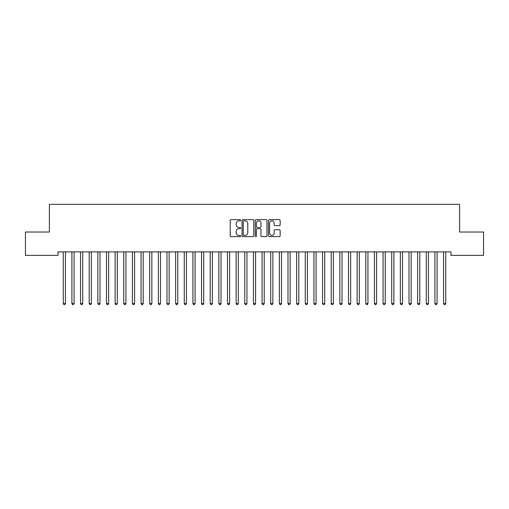 <?xml version="1.0" encoding="UTF-8"?>
<svg xmlns="http://www.w3.org/2000/svg" width="509" height="509" viewBox="0 0 509 509"><rect width="100%" height="100%" fill="white"/><g stroke="black" fill="none" stroke-linecap="round" stroke-linejoin="round"><path stroke-width="0.76" d="M240.668 220.238A0.592 0.592 0 0 0 240.076 219.646L231.061 219.646A0.846 0.846 0 0 0 230.214 220.492L230.214 235.762A0.846 0.846 0 0 0 231.061 236.615L240.076 236.615A0.592 0.592 0 0 0 240.668 236.017A0.592 0.592 0 0 0 240.076 235.425L238.912 235.425A2.717 2.717 0 0 1 236.195 232.708L236.195 231.436A2.717 2.717 0 0 1 238.912 228.726L240.076 228.726A0.592 0.592 0 0 0 240.668 228.127A0.592 0.592 0 0 0 240.076 227.536L238.912 227.536A2.717 2.717 0 0 1 236.195 224.819L236.195 223.546A2.717 2.717 0 0 1 238.912 220.83L240.076 220.83A0.592 0.592 0 0 0 240.668 220.238M279.295 225.627A0.846 0.846 0 0 0 280.141 224.781L280.141 220.492A0.846 0.846 0 0 0 279.295 219.646L269.286 219.646A0.846 0.846 0 0 0 268.434 220.492L268.434 235.762A0.846 0.846 0 0 0 269.286 236.615L279.295 236.615A0.846 0.846 0 0 0 280.141 235.762L280.141 230.59A0.846 0.846 0 0 0 279.295 229.744L275.013 229.744A0.846 0.846 0 0 0 274.16 230.59L274.16 233.154A2.271 2.271 0 0 1 271.895 235.425A2.271 2.271 0 0 1 269.624 233.154L269.624 223.101A2.271 2.271 0 0 1 271.895 220.83A2.271 2.271 0 0 1 274.16 223.101L274.16 224.781A0.846 0.846 0 0 0 275.013 225.627L279.295 225.627M450.961 251.898L58.039 251.898L58.039 255.353L25.45 255.353L25.45 232.021L49.392 232.021L49.392 204.357L459.608 204.357L459.608 232.021L483.55 232.021L483.55 255.353L450.961 255.353L450.961 251.898M253.756 220.492A0.846 0.846 0 0 0 252.909 219.646L242.901 219.646A0.846 0.846 0 0 0 242.049 220.492L242.049 235.762A0.846 0.846 0 0 0 242.901 236.615L252.909 236.615A0.846 0.846 0 0 0 253.756 235.762L253.756 220.492M256.091 219.646L266.099 219.646A0.846 0.846 0 0 1 266.951 220.492L266.951 235.762A0.846 0.846 0 0 1 266.099 236.615L261.817 236.615A0.846 0.846 0 0 1 260.971 235.762L260.971 229.572A0.846 0.846 0 0 0 260.118 228.726L257.28 228.726A0.846 0.846 0 0 0 256.428 229.572L256.428 236.017A0.592 0.592 0 0 1 255.836 236.615A0.592 0.592 0 0 1 255.244 236.017L255.244 220.492A0.846 0.846 0 0 1 256.091 219.646M243.83 220.83A0.592 0.592 0 0 0 243.238 221.428L243.238 234.834A0.592 0.592 0 0 0 243.83 235.425L245.064 235.425A2.717 2.717 0 0 0 247.775 232.708L247.775 223.546A2.717 2.717 0 0 0 245.064 220.83L243.83 220.83M260.971 223.146A2.271 2.271 0 0 0 258.699 220.874A2.271 2.271 0 0 0 256.428 223.146L256.428 226.69A0.846 0.846 0 0 0 257.28 227.536L260.118 227.536A0.846 0.846 0 0 0 260.971 226.69L260.971 223.146M63.154 251.898L63.205 252.025A0.865 0.865 0 0 1 63.262 252.349L63.262 303.517L65.426 303.517L65.426 252.349A0.865 0.865 0 0 1 65.489 252.025L65.54 251.898M65.426 303.517L64.777 304.643L63.911 304.643L63.262 303.517M71.794 251.898L71.845 252.025A0.865 0.865 0 0 1 71.909 252.349L71.909 303.517L74.072 303.517L74.072 252.349A0.865 0.865 0 0 1 74.129 252.025L74.18 251.898M74.072 303.517L73.423 304.643L72.558 304.643L71.909 303.517M80.441 251.898L80.492 252.025A0.865 0.865 0 0 1 80.549 252.349L80.549 303.517L82.712 303.517L82.712 252.349A0.865 0.865 0 0 1 82.776 252.025L82.827 251.898M82.712 303.517L82.064 304.643L81.198 304.643L80.549 303.517M89.081 251.898L89.132 252.025A0.865 0.865 0 0 1 89.196 252.349L89.196 303.517L91.353 303.517L91.353 252.349A0.865 0.865 0 0 1 91.416 252.025L91.467 251.898M91.353 303.517L90.71 304.643L89.845 304.643L89.196 303.517M97.728 251.898L97.779 252.025A0.865 0.865 0 0 1 97.836 252.349L97.836 303.517L99.999 303.517L99.999 252.349A0.865 0.865 0 0 1 100.063 252.025L100.114 251.898M99.999 303.517L99.35 304.643L98.485 304.643L97.836 303.517M106.368 251.898L106.419 252.025A0.865 0.865 0 0 1 106.483 252.349L106.483 303.517L108.64 303.517L108.64 252.349A0.865 0.865 0 0 1 108.703 252.025L108.754 251.898M108.64 303.517L107.997 304.643L107.132 304.643L106.483 303.517M115.009 251.898L115.066 252.025A0.865 0.865 0 0 1 115.123 252.349L115.123 303.517L117.286 303.517L117.286 252.349A0.865 0.865 0 0 1 117.35 252.025L117.401 251.898M117.286 303.517L116.637 304.643L115.772 304.643L115.123 303.517M123.655 251.898L123.706 252.025A0.865 0.865 0 0 1 123.77 252.349L123.77 303.517L125.927 303.517L125.927 252.349A0.865 0.865 0 0 1 125.99 252.025L126.041 251.898M125.927 303.517L125.284 304.643L124.419 304.643L123.77 303.517M132.295 251.898L132.346 252.025A0.865 0.865 0 0 1 132.41 252.349L132.41 303.517L134.573 303.517L134.573 252.349A0.865 0.865 0 0 1 134.637 252.025L134.688 251.898M134.573 303.517L133.924 304.643L133.059 304.643L132.41 303.517M140.942 251.898L140.993 252.025A0.865 0.865 0 0 1 141.057 252.349L141.057 303.517L143.214 303.517L143.214 252.349A0.865 0.865 0 0 1 143.277 252.025L143.328 251.898M143.214 303.517L142.571 304.643L141.706 304.643L141.057 303.517M149.582 251.898L149.633 252.025A0.865 0.865 0 0 1 149.697 252.349L149.697 303.517L151.86 303.517L151.86 252.349A0.865 0.865 0 0 1 151.924 252.025L151.975 251.898M151.86 303.517L151.211 304.643L150.346 304.643L149.697 303.517M158.229 251.898L158.28 252.025A0.865 0.865 0 0 1 158.344 252.349L158.344 303.517L160.5 303.517L160.5 252.349A0.865 0.865 0 0 1 160.564 252.025L160.615 251.898M160.5 303.517L159.858 304.643L158.993 304.643L158.344 303.517M166.869 251.898L166.92 252.025A0.865 0.865 0 0 1 166.984 252.349L166.984 303.517L169.147 303.517L169.147 252.349A0.865 0.865 0 0 1 169.211 252.025L169.262 251.898M169.147 303.517L168.498 304.643L167.633 304.643L166.984 303.517M175.516 251.898L175.567 252.025A0.865 0.865 0 0 1 175.63 252.349L175.63 303.517L177.787 303.517L177.787 252.349A0.865 0.865 0 0 1 177.851 252.025L177.902 251.898M177.787 303.517L177.145 304.643L176.279 304.643L175.63 303.517M184.156 251.898L184.207 252.025A0.865 0.865 0 0 1 184.271 252.349L184.271 303.517L186.434 303.517L186.434 252.349A0.865 0.865 0 0 1 186.498 252.025L186.548 251.898M186.434 303.517L185.785 304.643L184.92 304.643L184.271 303.517M192.803 251.898L192.854 252.025A0.865 0.865 0 0 1 192.917 252.349L192.917 303.517L195.074 303.517L195.074 252.349A0.865 0.865 0 0 1 195.138 252.025L195.189 251.898M195.074 303.517L194.425 304.643L193.566 304.643L192.917 303.517M201.443 251.898L201.494 252.025A0.865 0.865 0 0 1 201.558 252.349L201.558 303.517L203.721 303.517L203.721 252.349A0.865 0.865 0 0 1 203.785 252.025L203.835 251.898M203.721 303.517L203.072 304.643L202.207 304.643L201.558 303.517M210.09 251.898L210.141 252.025A0.865 0.865 0 0 1 210.204 252.349L210.204 303.517L212.361 303.517L212.361 252.349A0.865 0.865 0 0 1 212.425 252.025L212.476 251.898M212.361 303.517L211.712 304.643L210.853 304.643L210.204 303.517M218.73 251.898L218.781 252.025A0.865 0.865 0 0 1 218.845 252.349L218.845 303.517L221.008 303.517L221.008 252.349A0.865 0.865 0 0 1 221.071 252.025L221.122 251.898M221.008 303.517L220.359 304.643L219.494 304.643L218.845 303.517M227.377 251.898L227.428 252.025A0.865 0.865 0 0 1 227.491 252.349L227.491 303.517L229.648 303.517L229.648 252.349A0.865 0.865 0 0 1 229.712 252.025L229.763 251.898M229.648 303.517L228.999 304.643L228.14 304.643L227.491 303.517M236.017 251.898L236.068 252.025A0.865 0.865 0 0 1 236.131 252.349L236.131 303.517L238.295 303.517L238.295 252.349A0.865 0.865 0 0 1 238.358 252.025L238.409 251.898M238.295 303.517L237.646 304.643L236.78 304.643L236.131 303.517M244.664 251.898L244.714 252.025A0.865 0.865 0 0 1 244.778 252.349L244.778 303.517L246.935 303.517L246.935 252.349A0.865 0.865 0 0 1 246.999 252.025L247.05 251.898M246.935 303.517L246.286 304.643L245.427 304.643L244.778 303.517M253.304 251.898L253.355 252.025A0.865 0.865 0 0 1 253.418 252.349L253.418 303.517L255.582 303.517L255.582 252.349A0.865 0.865 0 0 1 255.645 252.025L255.696 251.898M255.582 303.517L254.933 304.643L254.067 304.643L253.418 303.517M261.95 251.898L262.001 252.025A0.865 0.865 0 0 1 262.065 252.349L262.065 303.517L264.222 303.517L264.222 252.349A0.865 0.865 0 0 1 264.286 252.025L264.336 251.898M264.222 303.517L263.573 304.643L262.714 304.643L262.065 303.517M270.591 251.898L270.642 252.025A0.865 0.865 0 0 1 270.705 252.349L270.705 303.517L272.869 303.517L272.869 252.349A0.865 0.865 0 0 1 272.932 252.025L272.983 251.898M272.869 303.517L272.22 304.643L271.354 304.643L270.705 303.517M279.237 251.898L279.288 252.025A0.865 0.865 0 0 1 279.352 252.349L279.352 303.517L281.509 303.517L281.509 252.349A0.865 0.865 0 0 1 281.572 252.025L281.623 251.898M281.509 303.517L280.86 304.643L280.001 304.643L279.352 303.517M287.878 251.898L287.929 252.025A0.865 0.865 0 0 1 287.992 252.349L287.992 303.517L290.155 303.517L290.155 252.349A0.865 0.865 0 0 1 290.219 252.025L290.27 251.898M290.155 303.517L289.506 304.643L288.641 304.643L287.992 303.517M296.524 251.898L296.575 252.025A0.865 0.865 0 0 1 296.639 252.349L296.639 303.517L298.796 303.517L298.796 252.349A0.865 0.865 0 0 1 298.859 252.025L298.91 251.898M298.796 303.517L298.147 304.643L297.288 304.643L296.639 303.517M305.165 251.898L305.215 252.025A0.865 0.865 0 0 1 305.279 252.349L305.279 303.517L307.442 303.517L307.442 252.349A0.865 0.865 0 0 1 307.506 252.025L307.557 251.898M307.442 303.517L306.793 304.643L305.928 304.643L305.279 303.517M313.811 251.898L313.862 252.025A0.865 0.865 0 0 1 313.926 252.349L313.926 303.517L316.083 303.517L316.083 252.349A0.865 0.865 0 0 1 316.146 252.025L316.197 251.898M316.083 303.517L315.434 304.643L314.575 304.643L313.926 303.517M322.452 251.898L322.502 252.025A0.865 0.865 0 0 1 322.566 252.349L322.566 303.517L324.729 303.517L324.729 252.349A0.865 0.865 0 0 1 324.793 252.025L324.844 251.898M324.729 303.517L324.08 304.643L323.215 304.643L322.566 303.517M331.098 251.898L331.149 252.025A0.865 0.865 0 0 1 331.213 252.349L331.213 303.517L333.37 303.517L333.37 252.349A0.865 0.865 0 0 1 333.433 252.025L333.484 251.898M333.37 303.517L332.721 304.643L331.855 304.643L331.213 303.517M339.738 251.898L339.789 252.025A0.865 0.865 0 0 1 339.853 252.349L339.853 303.517L342.016 303.517L342.016 252.349A0.865 0.865 0 0 1 342.08 252.025L342.131 251.898M342.016 303.517L341.367 304.643L340.502 304.643L339.853 303.517M348.385 251.898L348.436 252.025A0.865 0.865 0 0 1 348.5 252.349L348.5 303.517L350.656 303.517L350.656 252.349A0.865 0.865 0 0 1 350.72 252.025L350.771 251.898M350.656 303.517L350.007 304.643L349.142 304.643L348.5 303.517M357.025 251.898L357.076 252.025A0.865 0.865 0 0 1 357.14 252.349L357.14 303.517L359.303 303.517L359.303 252.349A0.865 0.865 0 0 1 359.367 252.025L359.418 251.898M359.303 303.517L358.654 304.643L357.789 304.643L357.14 303.517M365.672 251.898L365.723 252.025A0.865 0.865 0 0 1 365.786 252.349L365.786 303.517L367.943 303.517L367.943 252.349A0.865 0.865 0 0 1 368.007 252.025L368.058 251.898M367.943 303.517L367.294 304.643L366.429 304.643L365.786 303.517M374.312 251.898L374.363 252.025A0.865 0.865 0 0 1 374.427 252.349L374.427 303.517L376.59 303.517L376.59 252.349A0.865 0.865 0 0 1 376.654 252.025L376.705 251.898M376.59 303.517L375.941 304.643L375.076 304.643L374.427 303.517M382.959 251.898L383.01 252.025A0.865 0.865 0 0 1 383.073 252.349L383.073 303.517L385.23 303.517L385.23 252.349A0.865 0.865 0 0 1 385.294 252.025L385.345 251.898M385.23 303.517L384.581 304.643L383.716 304.643L383.073 303.517M391.599 251.898L391.65 252.025A0.865 0.865 0 0 1 391.714 252.349L391.714 303.517L393.877 303.517L393.877 252.349A0.865 0.865 0 0 1 393.934 252.025L393.991 251.898M393.877 303.517L393.228 304.643L392.363 304.643L391.714 303.517M400.246 251.898L400.297 252.025A0.865 0.865 0 0 1 400.36 252.349L400.36 303.517L402.517 303.517L402.517 252.349A0.865 0.865 0 0 1 402.581 252.025L402.632 251.898M402.517 303.517L401.868 304.643L401.003 304.643L400.36 303.517M408.886 251.898L408.937 252.025A0.865 0.865 0 0 1 409.001 252.349L409.001 303.517L411.164 303.517L411.164 252.349A0.865 0.865 0 0 1 411.221 252.025L411.272 251.898M411.164 303.517L410.515 304.643L409.65 304.643L409.001 303.517M417.533 251.898L417.584 252.025A0.865 0.865 0 0 1 417.647 252.349L417.647 303.517L419.804 303.517L419.804 252.349A0.865 0.865 0 0 1 419.868 252.025L419.919 251.898M419.804 303.517L419.155 304.643L418.29 304.643L417.647 303.517M426.173 251.898L426.224 252.025A0.865 0.865 0 0 1 426.287 252.349L426.287 303.517L428.451 303.517L428.451 252.349A0.865 0.865 0 0 1 428.508 252.025L428.559 251.898M428.451 303.517L427.802 304.643L426.936 304.643L426.287 303.517M434.82 251.898L434.871 252.025A0.865 0.865 0 0 1 434.928 252.349L434.928 303.517L437.091 303.517L437.091 252.349A0.865 0.865 0 0 1 437.155 252.025L437.206 251.898M437.091 303.517L436.442 304.643L435.577 304.643L434.928 303.517M443.46 251.898L443.511 252.025A0.865 0.865 0 0 1 443.574 252.349L443.574 303.517L445.738 303.517L445.738 252.349A0.865 0.865 0 0 1 445.795 252.025L445.846 251.898M445.738 303.517L445.089 304.643L444.223 304.643L443.574 303.517"/></g></svg>

